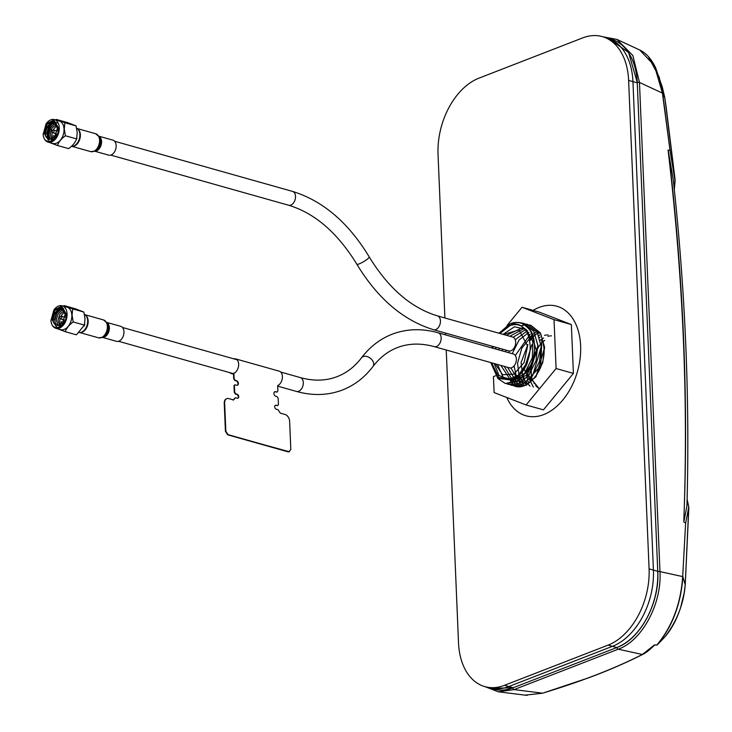 <?xml version="1.0" encoding="UTF-8"?>
<svg xmlns="http://www.w3.org/2000/svg" width="732" height="732" viewBox="0 0 732 732"><rect width="100%" height="100%" fill="white"/><g stroke="black" fill="none" stroke-linecap="round" stroke-linejoin="round"><path stroke-width="1.1" d="M233.7 358.808A7.64 5.042 105.7 0 1 235.457 358.836A7.64 5.042 105.7 0 1 238.586 365.835A7.64 5.042 105.7 0 1 233.691 373.384A7.64 5.042 105.7 0 1 231.312 373.54A7.64 5.042 105.7 0 1 229.793 372.643M233.892 373.146L234.121 378.654L235.265 380.365L236.564 380.732A2.397 1.61 -111.2 0 1 238.321 382.946A2.397 1.61 -111.2 0 1 237.525 385.224A2.397 1.61 -111.2 0 1 236.747 385.242L235.448 384.876A1.501 1.007 68.8 0 0 234.972 384.895A1.501 1.007 68.8 0 0 234.423 385.984L234.688 392.196L235.832 393.908L237.131 394.274A2.095 1.409 -111.2 0 1 238.669 396.204A2.095 1.409 -111.2 0 1 237.973 398.208A2.095 1.409 -111.2 0 1 237.296 398.226L235.558 397.732L233.517 399.947L228.75 398.601A5.993 4.035 68.8 0 0 226.819 398.656A5.993 4.035 68.8 0 0 224.651 403.021L225.84 431.23L228.119 434.662L288.765 451.754L290.814 449.549L289.634 421.339A5.993 4.035 68.8 0 0 285.059 414.477L280.301 413.132L278.014 409.7L276.284 409.215A2.095 1.409 -111.2 0 1 274.747 407.285A2.095 1.409 -111.2 0 1 275.442 405.281A2.095 1.409 -111.2 0 1 276.12 405.263L277.419 405.629L278.444 404.522L278.178 398.318L277.035 396.598L275.735 396.232A2.397 1.61 -111.2 0 1 273.978 394.026A2.397 1.61 -111.2 0 1 274.775 391.748A2.397 1.61 -111.2 0 1 275.552 391.721L276.852 392.087L277.876 390.98L277.648 385.627A7.64 5.042 -74.3 0 0 282.36 378.023A7.64 5.042 -74.3 0 0 279.212 371.17L235.457 358.836M485.16 686.707L498.272 691.786L514.12 689.599A1.501 1.007 -111.2 0 1 512.885 687.86L617.021 647.454C640.161 639.338 659.715 602.985 657.766 571.665L637.261 82.496L628.605 52.484L608.265 38.302M637.261 82.496A1.501 0.503 -2.4 0 1 639.466 82.432L632.851 55.495L616.93 39.409L602.811 36.765M617.021 647.454A1.501 1.007 68.8 0 0 618.256 649.192C642.001 640.893 662.012 603.671 659.971 571.601A1.501 0.503 177.6 0 0 657.766 571.665M498.272 691.786L527.122 695.4L525.183 695.135L542.622 693.177M688.803 507.075L685.619 523.316L682.682 576.587L659.971 571.601L639.466 82.432L662.414 93.092L654.381 65.505L639.741 50.014L616.93 39.409M683.798 521.87L685.683 523.252M668.06 150.033C683.194 277.483 688.428 401.401 683.77 521.788C688.666 401.374 683.523 277.648 668.325 150.618L668.087 150.28M670.045 150.078L668.225 150.188M674.218 188.646L674.95 180.246L669.972 150.042L675.014 180.191L664.812 97.667L662.414 93.092L669.972 150.042L662.634 93.248L659.193 77.089L648.314 56.574M642.348 654.481L654.344 645.02L656.824 645.075C672.177 626.61 680.806 603.79 682.682 576.587L685.619 523.316L688.748 507.075L685.225 584.868L682.901 576.752C680.925 603.964 672.351 626.702 657.162 644.956L665.013 636.776C676.999 621.029 683.734 603.726 685.225 584.868L685.134 585.088M525.924 695.052L525.183 695.135L525.924 695.052M654.344 645.02L653.749 645.899L654.435 645.185M642.751 654.381C645.551 653.118 649.211 650.291 653.74 645.908L642.87 654.298M654.719 644.883L656.293 645.057M675.142 180.045L666.266 107.997L664.812 97.685L662.314 87.145L664.711 97.814M683.88 521.66L686.927 506.032C689.928 399.828 685.362 291.025 673.248 179.615L668.472 151.844M686.854 505.245L686.927 506.032M688.794 507.002L687.101 499.874M673.248 179.615L673.266 179.743C685.372 291.062 689.928 399.791 686.936 505.913M675.032 180.182L674.776 177.794M506.782 397.494A56.913 37.561 -74.3 0 0 525.96 415.785A56.913 37.561 -74.3 0 0 577.548 371.197A56.913 37.561 -74.3 0 0 556.832 306.223A56.913 37.561 -74.3 0 0 533.134 310.395M529.08 338.33L532.365 334.899M532.557 334.716L534.699 332.978M534.772 332.932L536.748 331.623M495.418 375.836L493.432 376.605L494.109 392.572L526.116 404.979L556.082 368.525L554.033 319.664L522.017 307.257L506.983 325.557M492.16 346.236L492.215 347.398M543.199 343.967C548.515 364.499 529.501 391.885 514.623 386.103M512.171 384.959L510.716 383.943M522.017 307.257L539.347 312.143L571.363 324.55L554.033 319.664M556.082 368.525L573.403 373.412L571.363 324.55M526.116 404.979L543.446 409.865L573.403 373.412M446.236 350.015L458.516 642.824A63.044 41.605 -74.3 0 0 484.886 686.634L489.214 687.851A63.044 41.605 -74.3 0 0 508.804 686.543L612.428 646.329A63.044 41.605 -74.3 0 0 653.42 570.1L632.942 81.627A63.044 41.605 -74.3 0 0 606.572 37.817L610.9 39.043A63.044 41.605 -74.3 0 1 637.279 82.853L657.748 571.317A63.044 41.605 -74.3 0 1 616.765 647.555L513.141 687.76L508.804 686.543L612.428 646.329A63.044 41.605 -74.3 0 0 653.42 570.1L632.942 81.627A63.044 41.605 -74.3 0 0 606.572 37.817L602.235 36.6A63.044 41.605 -74.3 0 0 582.654 37.908L479.021 78.123A63.044 41.605 -74.3 0 0 438.038 154.351L444.9 317.972M484.886 686.634A63.044 41.605 -74.3 0 0 504.476 685.317L508.804 686.543A63.044 41.605 -74.3 0 1 489.214 687.851L493.551 689.068A63.044 41.605 -74.3 0 0 513.141 687.76M494.155 363.52L499.032 375.47L508.74 379.569L518.823 374.839L527.342 362.001C530.05 354.434 530.801 347.535 529.593 341.295C528.66 334.359 526.043 329.363 521.733 326.326C518.384 323.526 513.48 324.13 511.156 323.983C514.944 322.355 518.412 322.135 521.559 323.352C529.913 327.634 534.186 334.698 534.378 344.534C534.964 353.007 532.942 361.517 528.312 370.063L517.167 381.683L505.327 383.522L519.665 380.155L531.148 364.545C533.445 359.998 534.589 353.336 534.561 344.571C532.493 331.752 532.512 332.941 526.784 325.996C524.268 322.217 514.971 321.558 510.963 323.498L499.032 333.234M492.535 346.337L492.069 347.993M521.733 326.326C518.192 324.276 514.267 324.047 509.948 325.658L499.938 333.49M493.24 346.538L492.764 348.194M490.742 362.56L497.815 378.38L512.345 380.192C519.555 376.358 524.615 370.383 527.525 362.258C523.783 370.877 518.668 376.541 512.199 379.258L498.776 377.465L491.675 362.825M539.786 334.936L538.898 335.558M529.456 340.298L532.951 336.592M533.143 336.427L535.431 334.579M535.504 334.524L537.645 333.142M537.718 333.097L538.185 332.84M538.24 332.904L537.755 333.17M537.444 333.362L535.714 334.478M533.235 336.747L535.476 334.68L533.171 336.528M532.978 336.693L529.474 340.435M529.126 324.971L530.792 325.337L540.573 333.325L544.544 347.361L542.76 362.615L535.549 377.099L525.631 385.334L515.401 386.359L513.809 385.791M515.401 386.359L526.043 385.224L535.989 376.687L544.645 347.389L540.454 332.978L530.929 325.374M530.792 325.337L529.181 324.99M529.135 324.99L527.424 324.825M527.369 324.825L525.375 324.898M524.862 324.953L521.056 325.886M525.768 324.029L527.433 324.386L537.215 332.383L541.186 346.41L539.402 361.672L532.191 376.147L522.273 384.392L512.043 385.407L510.451 384.849M510.515 384.858L512.153 385.444L522.685 384.273L532.631 375.745L541.287 346.446L537.096 332.035L527.571 324.432M521.449 322.958L524.075 323.443L533.857 331.431L537.828 345.467L536.044 360.73L528.833 375.205L518.915 383.44L508.685 384.465L507.093 383.897M508.813 384.501L519.327 383.33L529.273 374.793L537.938 345.495L533.729 331.074L524.185 323.471L521.541 322.986M531.093 381.326L530.371 378.462M528.742 383.147L527.882 380.86M527.854 380.759L527.013 377.511M526.985 377.392L526.427 373.155M526.418 372.991L526.335 371.289M526.528 384.492L525.576 382.616M525.539 382.543L524.524 379.908M524.496 379.817L523.654 376.568M524.423 385.471L523.398 383.925M523.353 383.861L522.218 381.674M522.181 381.592L521.166 378.966M522.401 386.13L521.321 384.858M521.276 384.803L520.04 382.982M519.995 382.909L518.86 380.732M518.823 380.649L517.497 376.98M520.443 386.514L519.327 385.48M519.281 385.435L517.963 383.916M517.917 383.861L516.682 382.031M516.636 381.967L515.063 378.746M518.558 386.642L517.414 385.828M517.368 385.801L515.968 384.538M515.932 384.492L514.605 382.964M514.559 382.909L512.72 380.027M516.71 386.533L515.575 385.929M515.529 385.901L514.056 384.886M514.01 384.849L512.62 383.595M512.574 383.55L510.442 380.896M513.754 385.773L512.217 384.986M510.396 384.822L508.868 384.035M505.327 383.522L498.153 378.664M544.727 340.38L543.656 341.194M542.375 342.302L540.93 343.729M539.804 344.982L533.976 354.672M531.313 364.143L531.276 375.251M531.624 377.017L532.1 378.755M532.658 380.365L533.134 381.5M533.985 383.138L534.333 383.705M535.559 385.416L537.041 386.954M537.489 387.347L538.523 388.106M551.434 335.86L550.565 335.887M549.595 335.979L547.975 336.281M543.574 338.028L542.879 338.431M541.369 339.428L540.298 340.243M527.58 371.453L527.918 374.299M528.019 374.894L539.365 388.857M548.076 334.917L547.207 334.936M546.237 335.036L544.535 335.357M540.216 337.086L539.521 337.489M531.972 344.498L524.158 369.267L533.381 387.082M527.918 344.498L521.065 362.541L523.069 378.664M523.106 378.746L530.023 386.13M539.521 333.142L537.828 333.463M531.295 336.592L521.861 348.048L517.542 363.228L519.198 376.495L526.665 385.188M538.011 332.072L537.05 332.108M530.151 334.25L515.337 355.478M514.074 365.918L516.499 377.09L523.307 384.245M528.888 332.301L519.098 339.996L512.208 353.675M510.899 367.912L519.949 383.293M527.525 330.681L515.218 339.712M509.371 351.021L508.85 352.723M507.587 367.308L516.591 382.351M525.164 382.79L540.765 365.808L541.808 340.563M526.088 329.354L513.105 337.232M505.995 350.134L505.492 351.781M504.229 366.357L513.233 381.399M524.579 328.293L509.765 336.262M502.637 349.191L502.143 350.829M500.871 365.414L511.128 380.942L527.205 375.095L536.739 351.982L530.828 331.569M522.996 327.469L506.407 335.311M499.279 348.24L498.785 349.887M497.513 364.472L503.058 377.117L513.8 380.283L524.615 373.293L532.347 357.701L532.841 341.661L526.034 329.308L514.468 326.801L503.058 334.368M495.921 347.297L495.427 348.944M527.598 346.044L524.103 362.55L513.873 374.162L502.6 374.747L495.189 363.813L502.6 374.747L513.873 374.162L524.103 362.55L527.598 346.044L519.006 329.912L503.46 334.478L519.006 329.912L527.598 346.044M495.628 348.999L496.095 347.343L495.628 348.999M529.565 341.103L533.052 336.93M536.693 333.719L537.608 333.069M445.532 333.087L445.605 334.899M504.476 685.317L608.1 645.112A63.044 41.605 -74.3 0 0 649.083 568.874L628.614 80.41A63.044 41.605 -74.3 0 0 602.235 36.6M438.148 332.795A7.192 4.749 -74.3 0 1 441.158 337.791A7.192 4.749 -74.3 0 1 436.482 346.492A7.192 4.749 -74.3 0 1 434.25 346.639L509.472 367.839A7.192 4.749 -74.3 0 0 516.38 359A7.192 4.749 -74.3 0 0 513.379 354.004L438.148 332.795C421.925 328.265 406.571 328.741 392.087 334.231C380.045 338.971 369.87 346.812 361.553 357.765A7.192 4.914 -142.9 0 1 363.154 356.585A7.192 4.914 -142.9 0 1 371.325 359.128A7.192 4.914 -142.9 0 1 373.009 366.448C364.692 377.401 354.517 385.252 342.485 389.982C327.991 395.481 312.637 395.957 296.414 391.419A7.192 4.749 -74.3 0 0 298.656 391.272A7.192 4.749 -74.3 0 0 303.322 382.58A7.192 4.749 -74.3 0 0 300.321 377.584L280.731 372.057M437.434 315.876A7.192 4.749 -74.3 0 1 440.38 322.464A7.192 4.749 -74.3 0 1 435.769 329.565A7.192 4.749 -74.3 0 1 433.536 329.711L508.767 350.912A7.192 4.749 -74.3 0 0 511 350.765A7.192 4.749 -74.3 0 0 515.612 343.665A7.192 4.749 -74.3 0 0 512.665 337.077L437.434 315.876C411.21 307.934 388.472 288.28 369.212 256.895C348.478 222.629 322.904 200.797 292.516 191.4L114.64 141.258M57.535 328.76L65.24 331.669C66.575 328.046 69.238 324.807 73.227 321.952L84.409 325.1L85.031 318.841L83.86 312.061L75.323 308.767L64.151 305.61L63.272 306.104M83.86 312.061L72.688 308.922L64.151 305.61M50.975 320.433A11.685 7.713 -74.3 0 0 50.984 320.579A11.685 7.713 -74.3 0 0 55.852 328.284L60.619 329.629A11.685 7.713 -74.3 0 0 71.846 315.263A11.685 7.713 -74.3 0 0 66.951 307.138L62.193 305.802A11.685 7.713 -74.3 0 0 54.012 309.837A11.685 7.713 -74.3 0 0 53.93 309.956M73.227 321.952L72.065 315.181L72.688 308.922M85.324 328.942A8.61 5.682 -74.3 0 0 85.452 328.769A8.61 5.682 -74.3 0 0 87.703 321.147A8.61 5.682 -74.3 0 0 87.684 320.845A8.61 5.682 -74.3 0 0 87.666 320.625M79.285 332.566A9.507 6.277 -74.3 0 0 85.186 329.135A9.507 6.277 -74.3 0 0 87.675 320.726A9.507 6.277 -74.3 0 0 87.657 320.396A9.507 6.277 -74.3 0 0 84.674 314.531M55.852 328.284A11.685 7.713 -74.3 0 0 67.079 313.918A11.685 7.713 -74.3 0 0 62.193 305.802M50.947 319.884C51.075 333.518 67.225 327.25 66.228 313.955L61.598 306.25L53.839 310.084L50.984 320.579M63.153 322.153L63.382 319.701M61.964 307.998L59.804 308.318L55.01 312.729L53.125 319.82L53.546 322.611L59.502 325.703M54.552 319.61L56.218 313.497L60.39 309.682L63.959 309.901M59.329 325.767L57.965 324.935L56.273 320.113L57.938 313.982L62.11 310.167L63.931 309.883M59.814 325.539L57.993 320.598M57.993 320.579L59.649 314.467L64.297 310.514M60.674 324.971L59.713 321.083L60.006 318.411M60.692 316.315L64.7 311.521M61.763 323.974L61.433 321.568M64.224 317.075L65.203 315.291M63.638 308.474L61.525 308.803L56.73 313.214L54.845 320.305L55.403 323.581M53.546 322.611L56.529 326.262M61.854 307.943L53.674 315.172L53.363 321.961M65.166 315.94L64.581 317.176M63.949 319.207L63.574 322.172M51.972 319.481L54.781 310.606L61.186 307.696L65.194 314.357L62.394 323.242L55.989 326.143L51.972 319.481M65.24 331.669L76.421 334.826L84.409 325.1M61.808 317.194A1.382 0.906 105.7 0 1 60.491 318.887A1.382 0.906 105.7 0 1 59.914 317.926A1.382 0.906 105.7 0 1 61.232 316.233A1.382 0.906 105.7 0 1 61.808 317.194M49.73 142.575L57.435 145.485C58.77 141.862 61.433 138.623 65.422 135.768L76.604 138.915L77.226 132.657L76.064 125.886L67.527 122.573L56.346 119.426L55.467 119.92M43.17 134.249A11.685 7.713 -74.3 0 0 43.179 134.395A11.685 7.713 -74.3 0 0 48.047 142.1L52.814 143.445A11.685 7.713 -74.3 0 0 64.041 129.07A11.685 7.713 -74.3 0 0 59.155 120.954L54.388 119.609A11.685 7.713 -74.3 0 0 46.208 123.644A11.685 7.713 -74.3 0 0 46.125 123.772M54.223 121.851A11.685 7.713 -74.3 0 0 52.951 122.793M52.494 123.214A11.685 7.713 -74.3 0 0 47.928 135.329A11.685 7.713 -74.3 0 0 48.76 139.419M65.422 135.768L64.26 128.997L64.883 122.738L56.346 119.426M77.519 142.758A8.61 5.682 -74.3 0 0 77.647 142.584A8.61 5.682 -74.3 0 0 79.898 134.963A8.61 5.682 -74.3 0 0 79.88 134.661A8.61 5.682 -74.3 0 0 79.861 134.441M71.48 146.373A9.507 6.277 -74.3 0 0 77.382 142.95A9.507 6.277 -74.3 0 0 79.87 134.542A9.507 6.277 -74.3 0 0 79.852 134.203A9.507 6.277 -74.3 0 0 76.869 128.347M48.047 142.1A11.685 7.713 -74.3 0 0 59.274 127.734A11.685 7.713 -74.3 0 0 54.388 119.609M43.142 133.7C43.279 147.324 59.42 141.066 58.423 127.771L53.802 120.066L46.034 123.891L43.179 134.395M55.348 135.96L55.577 133.517M54.159 121.814L51.999 122.134L47.214 126.545L45.32 133.636L45.741 136.427L51.707 139.519M46.747 133.425L48.413 127.313L52.585 123.498L56.154 123.717L54.305 123.983L50.133 127.798L48.468 133.91L50.169 138.751L51.524 139.583M52.009 139.355L50.188 134.413L51.853 128.274L56.492 124.33M52.869 138.787L51.908 134.898M51.908 134.88L52.21 132.227M52.887 130.131L56.904 125.337M53.958 137.79L53.628 135.383M56.419 130.891L57.398 129.107M57.553 122.775L55.44 123.104L50.645 127.514L48.76 134.606L49.218 137.589M55.833 122.29L53.72 122.619L48.934 127.029L47.04 134.121L47.598 137.396M45.741 136.427L48.733 140.077M54.049 121.759L45.869 128.978L45.558 135.777M57.361 129.747L56.776 130.991M56.144 133.023L55.778 135.987M44.176 133.297L46.976 124.413L53.381 121.512L57.398 128.173L54.589 137.049L48.184 139.958L44.176 133.297M76.064 125.886L64.883 122.738M57.435 145.485L68.616 148.633C72.587 145.769 75.25 142.53 76.604 138.915L77.025 138M48.815 129.28L49.337 129.427M49.694 129.527L51.057 129.912M51.414 130.012L52.613 130.351M54.012 131.01A1.382 0.906 105.7 0 1 52.686 132.702A1.382 0.906 105.7 0 1 52.109 131.742A1.382 0.906 105.7 0 1 53.436 130.049A1.382 0.906 105.7 0 1 54.012 131.01M102.654 337.434L116.47 341.322A7.787 5.142 -74.3 0 0 118.895 341.167A7.787 5.142 -74.3 0 0 123.882 333.481A7.787 5.142 -74.3 0 0 120.698 326.335L106.881 322.437M85.232 314.916A9.287 6.131 105.7 0 1 87.968 323.791A9.287 6.131 105.7 0 1 82.13 332.2A9.287 6.131 105.7 0 1 80.264 332.538M94.849 151.25L108.675 155.138A7.787 5.142 -74.3 0 0 111.09 154.983A7.787 5.142 -74.3 0 0 116.086 147.288A7.787 5.142 -74.3 0 0 112.893 140.151L99.076 136.253M77.427 128.731A9.287 6.131 105.7 0 1 80.163 137.607A9.287 6.131 105.7 0 1 74.325 146.016A9.287 6.131 105.7 0 1 72.459 146.354M288.765 451.754L228.119 434.662M226.719 398.702A5.993 4.035 68.8 0 0 226.609 398.739A5.993 4.035 68.8 0 0 224.45 403.103L224.651 403.021M234.661 385.023A1.501 1.007 68.8 0 0 234.551 385.059A1.501 1.007 68.8 0 0 234.011 386.148L234.277 392.352L235.411 394.072L236.921 394.356A2.095 1.409 -111.2 0 1 238.44 396.204A2.095 1.409 -111.2 0 1 237.863 398.235A2.095 1.409 68.8 0 0 238.44 396.204A2.095 1.409 68.8 0 0 236.921 394.356L237.131 394.274M234.871 384.94A1.501 1.007 68.8 0 0 234.762 384.977A1.501 1.007 68.8 0 0 234.222 386.066L234.423 385.984M233.471 373.311L233.709 378.81L234.844 380.53L236.354 380.814A2.397 1.61 -111.2 0 1 238.092 382.946A2.397 1.61 -111.2 0 1 237.415 385.261A2.397 1.61 68.8 0 0 238.092 382.946A2.397 1.61 68.8 0 0 236.354 380.814L236.564 380.732M275.552 391.721L275.342 391.803A2.397 1.61 68.8 0 0 274.674 391.794A2.397 1.61 -111.2 0 1 275.342 391.803L277.108 392.123M276.12 405.263L275.909 405.345A2.095 1.409 68.8 0 0 275.342 405.327A2.095 1.409 -111.2 0 1 275.909 405.345L277.684 405.665M226.508 398.784A5.993 4.035 68.8 0 0 226.408 398.821A5.993 4.035 68.8 0 0 224.239 403.186L225.429 431.395L227.707 434.826L289.515 451.79M275.241 405.391A2.095 1.409 -111.2 0 1 275.708 405.427M274.582 391.849A2.397 1.61 -111.2 0 1 275.14 391.885M236.152 380.896A2.397 1.61 -111.2 0 1 237.873 382.946A2.397 1.61 -111.2 0 1 237.305 385.279M236.72 394.438A2.095 1.409 -111.2 0 1 238.211 396.204A2.095 1.409 -111.2 0 1 237.754 398.263M235.146 397.897L233.096 400.102M288.353 451.918L227.707 434.826M224.239 403.186L224.45 403.103A5.993 4.035 -111.2 0 1 226.609 398.739L226.819 398.656M234.011 386.148L234.222 386.066A1.501 1.007 -111.2 0 1 234.762 384.977L234.972 384.895M543.858 692.801C582.37 681.071 615.127 668.362 642.129 654.673L641.699 654.811C614.724 668.481 582.013 681.172 543.547 692.893L588.308 677.923C607.048 671.043 624.954 663.32 642.01 654.756M490.596 688.236L512.885 687.86M642.623 654.545L618.256 649.192L514.12 689.599L542.943 693.222M628.614 80.41L637.279 82.853M649.083 568.874L657.748 571.317M608.1 645.112L616.765 647.555M531.148 364.545A31.449 20.761 105.7 0 1 528.312 370.063M433.536 329.711C403.149 320.314 377.575 298.473 356.841 264.215A7.192 1.263 -30.6 0 0 359.266 263.849A7.192 1.263 -30.6 0 0 366.082 260.098A7.192 1.263 -30.6 0 0 369.212 256.895M356.841 264.215C337.58 232.831 314.842 213.168 288.618 205.235A7.192 4.749 -74.3 0 0 290.851 205.088A7.192 4.749 -74.3 0 0 295.453 197.988A7.192 4.749 -74.3 0 0 292.516 191.4M104.31 337.059A7.787 5.142 105.7 0 1 102.837 337.342A8.885 5.865 -74.3 0 0 108.18 326.792A8.885 5.865 -74.3 0 0 106.991 322.611A7.787 5.142 105.7 0 1 109.196 330.077A7.787 5.142 105.7 0 1 104.31 337.059M79.898 332.575L98.445 337.8A9.287 6.131 -74.3 0 0 101.336 337.608A9.287 6.131 -74.3 0 0 107.284 328.439A9.287 6.131 -74.3 0 0 103.486 319.93L107.476 323.37A8.189 5.408 -74.3 0 1 108.565 327.222A8.189 5.408 -74.3 0 1 103.642 336.949L102.837 337.351A8.885 5.865 -74.3 0 1 102.398 337.534M96.505 150.874A7.787 5.142 105.7 0 1 95.032 151.158A8.885 5.865 -74.3 0 0 100.376 140.608A8.885 5.865 -74.3 0 0 99.186 136.417A7.787 5.142 105.7 0 1 101.391 143.884A7.787 5.142 105.7 0 1 96.505 150.874M72.093 146.391L90.649 151.615A9.287 6.131 -74.3 0 0 93.531 151.423A9.287 6.131 -74.3 0 0 99.479 142.255A9.287 6.131 -74.3 0 0 95.682 133.746L99.671 137.177A8.189 5.408 -74.3 0 1 100.769 141.038A8.189 5.408 -74.3 0 1 95.846 150.765L95.032 151.158A8.885 5.865 -74.3 0 1 94.602 151.35M231.312 373.54L233.508 374.162M542.787 693.186L525.219 695.144M527.132 695.4L526.235 695.299M662.314 87.145L655.607 67.747C651.443 58.99 646.155 53.079 639.741 50.014M688.858 507.34L685.234 584.932L684.136 593.167L680.577 607.67C676.752 619.455 671.564 629.154 665.022 636.767M664.995 636.803L657.153 644.965M688.839 507.12L687.119 499.316M675.142 180.218L674.328 189.643M509.664 324.066L499.004 333.225M492.517 346.337L492.05 347.993M434.25 346.639C420.845 342.951 408.52 343.29 397.284 347.636C387.905 351.278 379.817 357.545 373.009 366.448M361.553 357.765C354.745 366.668 346.657 372.945 337.278 376.577C326.042 380.933 313.726 381.262 300.321 377.584M296.414 391.419L277.666 386.139M233.078 373.567L118.538 341.286M236.976 359.732L122.436 327.451M288.618 205.235L110.733 155.102M63.867 309.764L63.098 309.545M84.83 324.185L84.235 325.996M60.491 318.887L64.242 319.948M61.232 316.233L64.983 317.295M56.071 123.58L55.303 123.36M79.88 134.661L79.852 134.203M52.686 132.702L56.437 133.764M53.436 130.049L57.188 131.11M98.445 337.8L102.837 337.351M84.939 314.696L103.486 319.93M90.649 151.615L95.032 151.158M77.135 128.512L95.682 133.746"/></g></svg>
